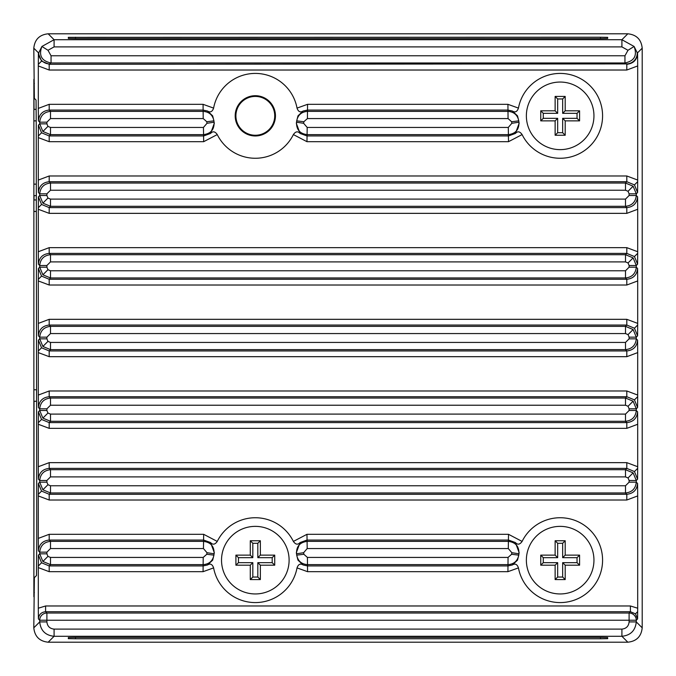 <?xml version="1.0" encoding="UTF-8"?>
<svg xmlns="http://www.w3.org/2000/svg" width="676" height="676" viewBox="0 0 676 676"><rect width="100%" height="100%" fill="white"/><g stroke="black" fill="none" stroke-linecap="round" stroke-linejoin="round"><path stroke-width="1.01" d="M33.876 79.244L33.876 109.368L36.056 109.368M36.056 184.142L33.876 184.142L33.876 199.961L36.056 199.961M36.622 389.765L33.876 389.765L33.876 596.756M33.876 184.142L33.876 109.368M33.876 195.643L36.056 195.643M33.876 120.869L36.056 120.869M33.876 389.765L33.876 199.961M33.876 401.274L36.479 401.274M33.876 211.461L36.056 211.461M235.907 115.841A19.41 19.41 0 0 0 255.317 135.251A19.41 19.41 0 0 0 274.726 115.841A19.41 19.41 0 0 0 255.317 96.423A19.41 19.41 0 0 0 235.907 115.841M213.608 108.109A42.419 42.419 0 0 1 297.026 108.109L307.563 104.315L507.921 104.315L518.45 108.109A42.419 42.419 0 0 1 602.578 115.841A42.419 42.419 0 0 1 522.1 134.575L508.513 141.69L306.972 141.69L293.376 134.575A42.419 42.419 0 0 1 217.258 134.575L203.67 141.69L49.187 141.69L38.304 137.608L38.405 125.161L39.715 123.852L39.715 122.162C40.399 115.655 43.991 112.064 50.497 111.379L203.214 111.379C209.171 111.853 212.737 115.013 213.92 120.86L206.788 121.731L203.214 118.57L50.497 118.57L50.497 111.379L49.187 110.07C42.681 110.754 39.09 114.345 38.405 120.852L38.304 108.405L49.187 104.315L203.07 104.315L213.608 108.109C212.315 111.81 210.27 112.774 207.481 111.008L203.07 110.07L49.187 110.07L49.187 104.315M626.813 175.98L637.696 180.069L637.595 192.516L636.285 193.826L636.285 195.516L637.595 196.826L637.696 209.273L626.813 213.354L49.187 213.354L38.304 209.273L38.405 196.826L39.715 195.516L39.715 193.826C40.399 187.328 43.991 183.728 50.497 183.044L50.497 190.235L46.898 193.826L39.715 193.826L38.405 192.516L38.304 180.069L49.187 175.98L626.813 175.98L626.813 181.734L49.187 181.734L50.497 183.044L625.503 183.044L633.125 186.204L636.285 193.826L629.102 193.826L628.046 191.283L625.503 190.235L50.497 190.235M629.102 267.181L636.285 267.181L637.595 268.49L637.696 280.937L626.813 285.019L49.187 285.019L38.304 280.937L38.405 268.49L39.715 267.181L39.715 265.491C40.399 258.993 43.991 255.393 50.497 254.708L625.503 254.708L633.125 257.869L636.285 265.491L629.102 265.491L628.046 262.947L625.503 261.899L625.503 254.708L626.813 253.399L49.187 253.399L50.497 254.708L50.497 261.899L46.898 265.491L39.715 265.491L38.405 264.181L38.304 251.734L49.187 247.644L626.813 247.644L626.813 253.399L634.443 256.559L637.696 253.306L637.595 264.181L636.285 265.491L636.285 267.181C635.601 273.679 632.009 277.278 625.503 277.963L625.503 270.772L629.102 267.181L629.102 265.491M626.813 319.317L637.696 323.398L637.595 335.845L636.285 337.155L636.285 338.845L637.595 340.155L637.696 352.602L626.813 356.683L49.187 356.683L38.304 352.602L38.405 340.155L39.715 338.845L39.715 337.155C40.399 330.657 43.991 327.057 50.497 326.373L50.497 333.564L46.898 337.155L39.715 337.155L38.405 335.845L38.304 323.398L49.187 319.317L626.813 319.317L626.813 325.063L49.187 325.063L50.497 326.373L625.503 326.373L633.125 329.533L636.285 337.155L629.102 337.155L628.046 334.612L625.503 333.564L50.497 333.564M629.102 410.509L636.285 410.509L637.595 411.819L637.696 424.266L626.813 428.356L49.187 428.356L38.304 424.266L38.405 411.819L39.715 410.509L39.715 408.819C40.399 402.321 43.991 398.722 50.497 398.037L625.503 398.037L633.125 401.198L636.285 408.819L629.102 408.819L628.046 406.276L625.503 405.228L625.503 398.037L626.813 396.727L49.187 396.727L50.497 398.037L50.497 405.228L46.898 408.819L39.715 408.819L38.405 407.51L38.304 395.063L49.187 390.981L626.813 390.981L626.813 396.727L634.443 399.888L637.696 396.635L637.595 407.51L636.285 408.819L636.285 410.509C635.601 417.007 632.009 420.607 625.503 421.292L625.503 414.101L629.102 410.509L629.102 408.819M626.813 462.646L637.696 466.727L637.595 479.174L636.285 480.484L636.285 482.174L637.595 483.484L637.696 495.93L626.813 500.02L49.187 500.02L38.304 495.93L38.405 483.484L39.715 482.174L39.715 480.484C40.399 473.986 43.991 470.386 50.497 469.702L50.497 476.893L46.898 480.484L39.715 480.484L38.405 479.174L38.304 466.727L49.187 462.646L626.813 462.646L626.813 468.392L49.187 468.392L50.497 469.702L625.503 469.702L633.125 472.862L636.285 480.484L629.102 480.484L628.046 477.94L625.503 476.893L50.497 476.893M217.258 541.425A42.419 42.419 0 0 1 293.376 541.425L306.972 534.31L508.513 534.31L522.1 541.425A42.419 42.419 0 0 1 602.578 560.159A42.419 42.419 0 0 1 518.45 567.891L507.921 571.685L307.563 571.685L297.026 567.891A42.419 42.419 0 0 1 213.608 567.891L203.07 571.685L49.187 571.685L38.304 567.595L38.405 555.148L39.715 553.838L39.715 552.148C40.399 545.65 43.991 542.059 50.497 541.366L50.497 548.557L46.898 552.148L39.715 552.148L38.405 550.839L38.304 538.392L49.187 534.31L203.67 534.31L217.258 541.425C215.01 544.636 212.779 545.017 210.574 542.558L203.67 540.056L49.187 540.056L50.497 541.366L203.451 541.366C210.777 542.27 214.326 546.411 214.106 553.796L207 552.698L203.451 548.557L50.497 548.557M45.596 605.975L630.404 605.975L630.404 611.721L45.596 611.721L46.898 613.031A7.191 7.191 135 0 0 39.715 620.222L38.405 618.912L38.304 608.223L45.596 605.975L45.596 611.721C41.253 612.177 38.862 614.577 38.405 618.912M630.404 605.975L637.696 608.223L637.595 618.912L636.285 620.222A7.191 7.191 -135 0 0 629.102 613.031L630.404 611.721L635.491 613.825L637.679 611.636M626.813 390.981L637.696 395.063L637.696 396.635M626.813 247.644L637.696 251.734L637.696 253.306M628.004 50.277L634.096 46.467C637.434 55.517 634.384 61.009 624.954 62.969L624.954 55.778L628.004 50.277L621.912 46.898L621.912 39.715L634.096 46.467L637.595 53.497L637.696 65.944L626.813 70.025L49.187 70.025L38.304 65.944L38.405 53.497L41.904 46.467L54.088 39.715L621.912 39.715L627.827 33.8C636.496 34.713 641.287 39.504 642.2 48.173L642.2 627.827C641.287 636.496 636.496 641.287 627.827 642.2L48.173 642.2C39.504 641.287 34.713 636.496 33.8 627.827L34.366 577.659L36.479 575.546L36.766 539.313L36.234 124.654L36.056 100.04L34.366 98.341L33.8 48.173C34.713 39.504 39.504 34.713 48.173 33.8L627.827 33.8M522.1 541.425C519.852 544.636 517.622 545.017 515.416 542.558L519.143 552.672L518.948 553.796L511.842 552.698L508.293 548.557L307.191 548.557L303.634 552.698A48.892 48.892 0 0 1 303.854 554.269L296.713 555.14L297.972 560.159L303.161 564.992L307.563 565.93L507.921 565.93L512.323 564.992L517.503 560.159L518.762 555.14C517.579 560.987 514.005 564.147 508.056 564.621L307.419 564.621C301.471 564.147 297.896 560.987 296.713 555.14A41.701 41.701 0 0 0 296.527 553.796L296.341 552.672L300.06 542.558C297.846 545.017 295.623 544.636 293.376 541.425M212.661 560.159L213.92 555.14C212.737 560.987 209.163 564.147 203.214 564.621L50.497 564.621L42.875 561.46L39.715 553.838L46.898 553.838L47.954 556.382L50.497 557.43L50.497 564.621L49.187 565.93L203.07 565.93L207.481 564.992L212.661 560.159M214.106 553.796A41.701 41.701 0 0 0 213.92 555.14A41.701 41.701 0 0 1 214.106 553.796L214.3 552.672L210.574 542.558M296.443 553.255A41.701 41.701 0 0 1 296.527 553.796C296.299 546.419 299.857 542.279 307.191 541.366L508.293 541.366C515.619 542.27 519.168 546.411 518.948 553.796A41.701 41.701 0 0 0 518.762 555.14L511.631 554.269A48.892 48.892 0 0 1 511.842 552.698M293.376 134.575C295.632 131.364 297.854 130.983 300.06 133.442L296.341 123.328L296.527 122.204A41.701 41.701 0 0 0 296.713 120.86C297.905 115.013 301.471 111.853 307.419 111.379L508.056 111.379C514.013 111.853 517.579 115.013 518.762 120.86L517.503 115.841L512.323 111.008L507.921 110.07L307.563 110.07L303.161 111.008C300.364 112.774 298.319 111.81 297.026 108.109M518.45 108.109C517.157 111.81 515.112 112.774 512.323 111.008M213.92 120.86A41.701 41.701 0 0 0 214.106 122.204A41.701 41.701 0 0 1 213.92 120.86L212.661 115.841L207.481 111.008M303.161 111.008L297.972 115.841L296.713 120.86L303.854 121.731A48.892 48.892 0 0 1 303.634 123.302L307.191 127.443L508.293 127.443L511.842 123.302L518.948 122.204L519.143 123.328L515.416 133.442C517.63 130.983 519.861 131.364 522.1 134.575M275.453 115.841A20.128 20.128 0 0 0 255.317 95.705A20.128 20.128 0 0 0 235.189 115.841A20.128 20.128 0 0 0 255.317 135.969A20.128 20.128 0 0 0 275.453 115.841M49.187 141.69L49.187 135.944L203.67 135.944L210.574 133.442L214.3 123.328L214.106 122.204C214.334 129.581 210.785 133.721 203.451 134.634L50.497 134.634L42.875 131.474L39.715 123.852L46.898 123.852L47.954 126.387L50.497 127.443L203.451 127.443L207 123.302A48.892 48.892 0 0 1 206.788 121.731M42.875 203.138L39.715 195.516L46.898 195.516L47.954 198.06L50.497 199.107L50.497 206.298L42.875 203.138L47.954 198.06M49.187 285.019L49.187 279.272L626.813 279.272L625.503 277.963L50.497 277.963L42.875 274.802L39.715 267.181L46.898 267.181L47.954 269.724L50.497 270.772L625.503 270.772M42.875 346.467L39.715 338.845L46.898 338.845L47.954 341.388L50.497 342.436L50.497 349.627L42.875 346.467L47.954 341.388M49.187 428.356L49.187 422.601L626.813 422.601L625.503 421.292L50.497 421.292L42.875 418.131L39.715 410.509L46.898 410.509L47.954 413.053L50.497 414.101L625.503 414.101M42.875 489.796L39.715 482.174L46.898 482.174L47.954 484.717L50.497 485.765L50.497 492.956L42.875 489.796L47.954 484.717M75.526 637.417L68.335 637.536L68.318 638.651L75.501 638.778L600.499 638.778L600.474 637.417L75.526 637.417L75.501 638.778M600.474 637.417L607.665 637.536L607.682 638.651L607.665 637.536M607.682 638.651L600.499 638.778M637.696 180.069L637.696 65.944M637.696 251.734L637.696 209.273M637.696 323.398L637.696 280.937M637.696 395.063L637.696 352.602M637.696 466.727L637.696 424.266M637.696 608.223L637.696 495.93M511.842 123.302A48.892 48.892 0 0 1 511.631 121.731L508.056 118.57L307.419 118.57L303.854 121.731M303.854 554.269L307.419 557.43L508.056 557.43L511.631 554.269M50.497 557.43L203.214 557.43L206.788 554.269A48.892 48.892 0 0 1 207 552.698M38.304 567.595L38.304 608.223M38.304 495.93L38.304 538.392M38.304 424.266L38.304 466.727M38.304 352.602L38.304 395.063M38.304 280.937L38.304 323.398M38.304 209.273L38.304 251.734M38.304 137.608L38.304 180.069M38.304 65.944L38.304 108.405M607.682 37.349L607.665 38.464L600.474 38.583L75.526 38.583L68.335 38.464L68.318 37.349L600.499 37.222L607.682 37.349L607.665 38.464M621.912 46.898L54.088 46.898L47.996 50.277L51.046 55.778L624.954 55.778M300.06 133.442L306.972 135.944L508.513 135.944L515.416 133.442M511.631 121.731L518.762 120.86A41.701 41.701 0 0 0 518.948 122.204C519.176 129.581 515.627 133.721 508.293 134.634L307.191 134.634C299.865 133.73 296.308 129.589 296.527 122.204L303.634 123.302M515.416 542.558L508.513 540.056L306.972 540.056L300.06 542.558M49.187 70.025L49.187 64.279L626.458 63.916A10.782 10.782 -45 0 0 637.24 53.134L642.2 48.173M629.102 195.516L636.285 195.516C635.601 202.014 632.009 205.614 625.503 206.298L50.497 206.298L49.187 207.608L626.813 207.608L625.503 206.298L625.503 199.107L629.102 195.516L629.102 193.826M629.102 338.845L636.285 338.845C635.601 345.343 632.009 348.943 625.503 349.627L50.497 349.627L49.187 350.937L626.813 350.937L625.503 349.627L625.503 342.436L629.102 338.845L629.102 337.155M629.102 482.174L636.285 482.174C635.601 488.672 632.009 492.272 625.503 492.956L50.497 492.956L49.187 494.266L626.813 494.266L625.503 492.956L625.503 485.765L629.102 482.174L629.102 480.484M626.458 63.916L624.954 62.969L51.046 62.969C41.608 61.001 38.557 55.5 41.904 46.467L47.996 50.277M51.046 55.778L51.046 62.969L49.542 63.916A10.782 10.782 -135 0 1 38.76 53.134L33.8 48.173M213.92 555.14L206.788 554.269M303.634 552.698L296.527 553.796A41.701 41.701 0 0 1 296.713 555.14M637.595 479.174L634.443 471.552L626.813 468.392L625.503 469.702L625.503 476.893M38.405 411.819L41.557 419.441L49.187 422.601L50.497 421.292L50.497 414.101M637.595 335.845L634.443 328.223L626.813 325.063L625.503 326.373L625.503 333.564M38.405 268.49L41.557 276.112L49.187 279.272L50.497 277.963L50.497 270.772M637.595 192.516L634.443 184.894L626.813 181.734L625.503 183.044L625.503 190.235M214.106 122.204L207 123.302M50.497 118.57L46.898 122.162L39.715 122.162L38.405 120.852M38.405 125.161L41.557 132.783L49.187 135.944L50.497 134.634L50.497 127.443M210.574 133.442C212.788 130.983 215.019 131.364 217.258 134.575M297.026 567.891C298.327 564.19 300.372 563.226 303.161 564.992M207.481 564.992C210.278 563.226 212.315 564.19 213.608 567.891M512.323 564.992C515.12 563.226 517.165 564.19 518.45 567.891M68.335 38.464L68.318 37.349M560.159 82.049A33.792 33.792 0 0 1 593.95 115.841A33.792 33.792 0 0 1 560.159 149.633A33.792 33.792 0 0 1 526.367 115.841A33.792 33.792 0 0 1 560.159 82.049M579.577 110.805L579.577 120.869L565.195 120.869L565.195 135.251L555.131 135.251L555.131 120.869L540.749 120.869L540.749 110.805L555.131 110.805L555.131 96.423L565.195 96.423L565.195 110.805L579.577 110.805L577.042 113.34L577.042 118.334L579.577 120.869M555.131 96.423L557.666 98.958L557.666 113.34L555.131 110.805M557.666 98.958L562.66 98.958L562.66 113.34L565.195 110.805M562.66 98.958L565.195 96.423M557.666 113.34L543.284 113.34L543.284 118.334L557.666 118.334L555.131 120.869M557.666 118.334L557.666 132.716L555.131 135.251M565.195 120.869L562.66 118.334L562.66 132.716L565.195 135.251M562.66 132.716L557.666 132.716M562.66 118.334L577.042 118.334M562.66 113.34L577.042 113.34M543.284 118.334L540.749 120.869M543.284 113.34L540.749 110.805M560.159 526.367A33.792 33.792 0 0 1 593.95 560.159A33.792 33.792 0 0 1 560.159 593.95A33.792 33.792 0 0 1 526.367 560.159A33.792 33.792 0 0 1 560.159 526.367M579.577 555.131L579.577 565.195L565.195 565.195L565.195 579.577L555.131 579.577L555.131 565.195L540.749 565.195L540.749 555.131L555.131 555.131L555.131 540.749L565.195 540.749L565.195 555.131L579.577 555.131L577.042 557.666L577.042 562.66L579.577 565.195M555.131 540.749L557.666 543.284L557.666 557.666L555.131 555.131M557.666 543.284L562.66 543.284L562.66 557.666L565.195 555.131M562.66 543.284L565.195 540.749M557.666 557.666L543.284 557.666L543.284 562.66L557.666 562.66L555.131 565.195M557.666 562.66L557.666 577.042L555.131 579.577M565.195 565.195L562.66 562.66L562.66 577.042L565.195 579.577M562.66 577.042L557.666 577.042M562.66 562.66L577.042 562.66M562.66 557.666L577.042 557.666M543.284 562.66L540.749 565.195M543.284 557.666L540.749 555.131M255.317 526.367A33.792 33.792 0 0 1 289.108 560.159A33.792 33.792 0 0 1 255.317 593.95A33.792 33.792 0 0 1 221.525 560.159A33.792 33.792 0 0 1 255.317 526.367M274.726 555.131L274.726 565.195L260.353 565.195L260.353 579.577L250.289 579.577L250.289 565.195L235.907 565.195L235.907 555.131L250.289 555.131L250.289 540.749L260.353 540.749L260.353 555.131L274.726 555.131L272.191 557.666L272.191 562.66L274.726 565.195M250.289 540.749L252.824 543.284L252.824 557.666L250.289 555.131M252.824 543.284L257.818 543.284L257.818 557.666L260.353 555.131M257.818 543.284L260.353 540.749M252.824 557.666L238.442 557.666L238.442 562.66L252.824 562.66L250.289 565.195M252.824 562.66L252.824 577.042L250.289 579.577M260.353 565.195L257.818 562.66L257.818 577.042L260.353 579.577M257.818 577.042L252.824 577.042M257.818 562.66L272.191 562.66M257.818 557.666L272.191 557.666M238.442 562.66L235.907 565.195M238.442 557.666L235.907 555.131M34.366 83.486L33.876 83.486L34.02 109.368M34.02 401.274L33.876 592.514L34.366 592.514M33.876 100.699L33.91 109.368M33.91 195.643L33.91 199.961M33.91 401.274L33.876 575.301M34.02 195.643L34.02 199.961M41.557 132.783L38.304 136.037M49.187 213.354L49.187 207.608L41.557 204.448L38.304 207.701M41.557 276.112L38.304 279.365M49.187 356.683L49.187 350.937L41.557 347.777L38.304 351.03M41.557 419.441L38.304 422.694M49.187 500.02L49.187 494.266L41.557 491.106L38.304 494.359M49.187 571.685L49.187 565.93L41.557 562.77L38.304 566.032M634.443 471.552L637.696 468.299M634.443 328.223L637.696 324.97M634.443 184.894L637.696 181.641M38.405 53.497L41.557 61.119L38.304 64.372M41.557 61.119L49.187 64.279L49.542 63.916M42.875 131.474L47.954 126.387M633.125 186.204L628.046 191.283M42.875 274.802L47.954 269.724M633.125 257.869L628.046 262.947M633.125 329.533L628.046 334.612M42.875 418.131L47.954 413.053M633.125 401.198L628.046 406.276M633.125 472.862L628.046 477.94M42.875 561.46L47.954 556.382M627.827 642.2L621.912 636.285L54.088 636.285L48.173 642.2M33.8 627.827L39.715 621.912L39.715 620.222L46.898 620.222L46.898 613.031L629.102 613.031L629.102 620.222L46.898 620.222L46.898 621.912C47.362 626.246 49.754 628.638 54.088 629.102L621.912 629.102C626.246 628.638 628.638 626.246 629.102 621.912L629.102 620.222L636.285 620.222L636.285 621.912L642.2 627.827M203.451 548.557L203.67 534.31M508.293 548.557L508.513 534.31M306.972 534.31L307.191 548.557M307.191 127.443L306.972 141.69M508.513 141.69L508.293 127.443M203.214 118.57L203.07 104.315M307.419 557.43L307.563 571.685M507.921 571.685L508.056 557.43M508.056 118.57L507.921 104.315M307.563 104.315L307.419 118.57M46.898 122.162L46.898 123.852M50.497 199.107L625.503 199.107M46.898 193.826L46.898 195.516M46.898 265.491L46.898 267.181M625.503 261.899L50.497 261.899M50.497 342.436L625.503 342.436M46.898 337.155L46.898 338.845M46.898 408.819L46.898 410.509M625.503 405.228L50.497 405.228M50.497 485.765L625.503 485.765M46.898 480.484L46.898 482.174M46.898 552.148L46.898 553.838M48.173 33.8L54.088 39.715L54.088 46.898M629.102 621.912L636.285 621.912C635.372 630.581 630.581 635.372 621.912 636.285L621.912 629.102M54.088 629.102L54.088 636.285C45.419 635.372 40.628 630.581 39.715 621.912L46.898 621.912M203.07 571.685L203.214 557.43M203.67 141.69L203.451 127.443M518.762 120.86A41.701 41.701 0 0 0 518.948 122.204M518.948 553.796A41.701 41.701 0 0 0 518.762 555.14M296.527 122.204A41.701 41.701 0 0 0 296.713 120.86M626.813 70.025L626.813 64.279C633.319 63.595 636.91 59.995 637.595 53.497M626.813 213.354L626.813 207.608C633.319 206.924 636.91 203.324 637.595 196.826M626.813 285.019L626.813 279.272C633.319 278.588 636.91 274.988 637.595 268.49M637.595 264.181L634.443 256.559M626.813 356.683L626.813 350.937C633.319 350.252 636.91 346.661 637.595 340.155M626.813 428.356L626.813 422.601C633.319 421.917 636.91 418.326 637.595 411.819M637.595 407.51L634.443 399.888M626.813 500.02L626.813 494.266C633.319 493.581 636.91 489.99 637.595 483.484M38.405 555.148L41.557 562.77M49.187 534.31L49.187 540.056C42.681 540.741 39.09 544.341 38.405 550.839M38.405 483.484L41.557 491.106M49.187 462.646L49.187 468.392C42.681 469.076 39.09 472.676 38.405 479.174M49.187 390.981L49.187 396.727C42.681 397.412 39.09 401.012 38.405 407.51M38.405 340.155L41.557 347.777M49.187 319.317L49.187 325.063C42.681 325.748 39.09 329.339 38.405 335.845M49.187 247.644L49.187 253.399C42.681 254.083 39.09 257.674 38.405 264.181M38.405 196.826L41.557 204.448M49.187 175.98L49.187 181.734C42.681 182.419 39.09 186.01 38.405 192.516M637.595 618.912L635.491 613.825M75.501 37.222L75.526 38.583M600.474 38.583L600.499 37.222"/></g></svg>
